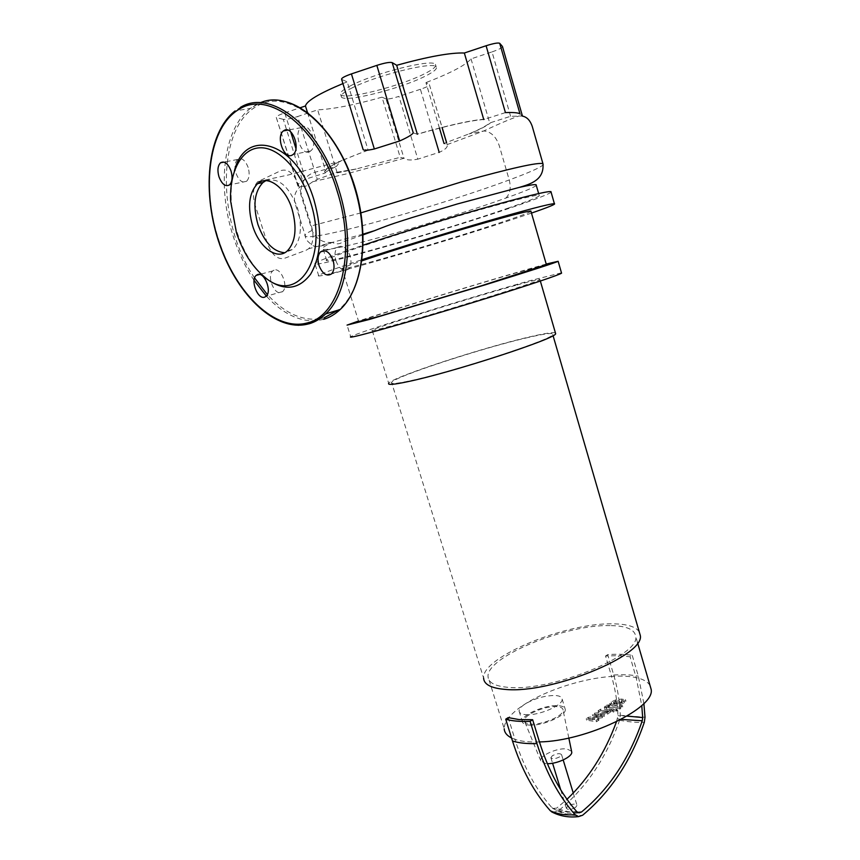 <?xml version="1.0" encoding="UTF-8"?>
<svg xmlns="http://www.w3.org/2000/svg" width="860" height="860" viewBox="0 0 860 860"><rect width="100%" height="100%" fill="white"/><g stroke="black" fill="none" stroke-linecap="round" stroke-linejoin="round"><path stroke-width="0.64" stroke-dasharray="4.3 3.22" d="M622.167 702.222L619.995 703.684L613.836 703.921L616.007 702.459L622.167 702.222L621.758 700.857L615.609 701.104L613.406 702.47L615.986 702.803L619.598 702.319L621.758 700.857M613.642 704.383L619.641 703.48L624.102 701.459L625.521 699.814L621.554 699.051L615.577 699.954L611.127 701.964L609.686 703.609L613.642 704.383L614.04 705.748L610.095 704.963L611.524 703.329L615.975 701.319L621.952 700.405L625.929 701.19L624.5 702.824L620.038 704.845L614.04 705.748M625.833 700.921L625.424 699.556M610.181 705.221L609.772 703.856M606.192 707.662L619.985 707.167L622.339 705.566L608.751 706.071L608.074 705.931L609.342 704.942L606.676 705.039L604.279 707.124L606.192 707.662L606.601 709.038L604.688 708.489L607.085 706.404L609.751 706.307L608.482 707.296L609.149 707.436L622.747 706.942L620.393 708.543L606.601 709.038M620.393 708.543L619.985 707.167M622.747 706.942L622.339 705.566M609.751 706.307L609.342 704.942M607.085 706.404L606.676 705.039M616.018 708.78L612.384 710.328L616.244 709.887L616.781 709.199L616.018 708.78M613.33 711.016L617.19 710.575L613.556 712.123L612.793 711.714L612.922 709.64M598.345 715.735L588.347 717.347L586.23 718.766L596.066 720.357L598.571 718.659L592.239 717.842L602.097 716.262L603.978 714.993L598.066 713.908L607.203 712.811L611.438 709.468L600.441 709.221L598.066 710.822L607.611 710.661L606.493 711.553L594.496 713.22L592.4 714.628L598.345 715.735L598.764 717.111L592.809 716.004L594.905 714.596L606.902 712.94L608.02 712.048L598.474 712.188L600.85 710.596L611.847 710.854L607.611 714.198L598.485 715.294L604.397 716.38L602.516 717.659L592.647 719.229L598.99 720.046L596.485 721.744L586.649 720.153L588.767 718.724L598.764 717.111M588.767 718.724L588.347 717.347M586.649 720.153L586.23 718.766M596.485 721.744L596.066 720.357M598.99 720.046L598.571 718.659M592.647 719.229L592.239 717.842M602.516 717.659L602.097 716.262M604.397 716.38L603.978 714.993M598.485 715.294L598.066 713.908M607.611 714.198L607.203 712.811M600.85 710.596L600.441 709.221M598.474 712.188L598.066 710.822M606.902 712.94L606.493 711.553M594.905 714.596L594.496 713.22M592.809 716.004L592.4 714.628M515.624 285.369C469.42 298.119 376.261 327.155 372.154 330.197C370.638 331.208 376.852 329.821 390.795 326.037C434.569 314.276 540.209 281.327 539.94 279.629C540.918 278.683 532.813 280.596 515.624 285.369M555.409 332.874C553.087 332.111 544.842 333.368 530.674 336.647C484.115 347.193 391.837 377.282 388.688 383.27L372.154 330.197M528.728 337.356C483.804 347.526 394.525 376.637 391.569 382.388C390.386 384.226 396.632 383.689 410.295 380.776C453.08 371.918 553.743 339.034 552.743 334.519C553.399 332.573 545.39 333.519 528.728 337.356M639.249 631.853C635.798 626.65 627.015 623.984 612.911 623.844C566.159 622.522 481.6 657.083 483.599 678.056L391.569 382.388M610.073 625.586C566.02 624.253 486.061 656.954 488.029 676.68C488.351 682.797 495.338 686.377 508.98 687.409C551.722 691.58 640.7 655.051 635.712 636.4C634.82 629.423 626.274 625.811 610.073 625.586M552.442 812.27L557.796 811.303C585.735 788.48 606.332 758.144 619.587 720.282L620.307 715.316C619.695 701.298 617.501 687.86 613.728 675.025L607.697 654.643C617.265 653.912 625.446 654.159 632.25 655.395L630.09 656.793L618.91 655.621L605.537 656.008L611.578 676.433C583.65 678.293 547.422 689.784 525.342 703.846C511.313 712.8 504.261 721.099 504.207 728.753L488.029 676.68M511.549 737.977L514.968 739.374L508.228 717.595M528.642 725.034C541.262 726.646 566.675 715.713 565.257 709.392C564.999 707.286 562.752 706.049 558.505 705.695C545.767 704.361 521.128 714.95 522.278 721.368C522.482 723.4 524.611 724.614 528.642 725.034M525.449 714.638C538.048 716.133 563.515 705.264 562.139 699.083C561.892 697.019 559.656 695.826 555.409 695.504C545.251 695.45 535.232 698.223 525.342 703.846C521.181 706.522 519.096 708.93 519.107 711.091C519.311 713.08 521.418 714.262 525.449 714.638M571.545 751.178L566.815 748.942C557.312 747.576 539.091 755.843 540.779 760.82L545.476 763.54L547.347 763.659M530.168 724.055C541.252 725.442 563.579 716.068 563.106 710.295C563.106 708.21 561.086 706.995 557.043 706.64C545.315 705.393 522.601 715.37 524.46 721.056C524.847 722.712 526.75 723.701 530.168 724.055M616.459 721.766L617.985 715.649C617.383 701.996 615.255 688.924 611.578 676.433C621.221 675.756 629.423 676.143 636.185 677.594L630.09 656.793M650.053 685.592C647.892 681.84 643.269 679.174 636.185 677.594L641.754 705.533M539.457 741.933C529.276 742.288 521.117 741.428 514.968 739.374C523.654 766.873 535.973 789.663 551.959 807.733L552.765 808.432L556.721 808.12L566.987 799.284M643.882 703.48L638.335 676.175L632.25 655.395M605.537 656.008L607.697 654.643M575.609 807.368C571.051 809.797 567.976 810.077 566.364 808.228L567.783 806.164C572.319 803.745 575.394 803.466 577.006 805.315L575.609 807.368M552.356 755.736L550.884 757.671C552.442 759.326 555.528 758.971 560.129 756.628L561.58 754.714C560.021 753.059 556.947 753.403 552.356 755.736M350.16 86C373.638 73.272 432.956 58.383 435.44 64.392C436.826 66.328 433.107 69.499 424.292 73.906C399.889 86.365 344.72 100.265 340.754 94.697C339.248 93.009 342.387 90.106 350.16 86M350.934 88.516C374.423 75.852 433.709 60.942 436.171 66.865C437.546 68.768 433.816 71.918 425.001 76.303C400.588 88.709 345.451 102.63 341.506 97.137C340.012 95.471 343.151 92.6 350.934 88.516M551.109 192.221C548.519 194.242 537.059 198.757 516.731 205.766C452.618 228.05 323.994 265.546 315.05 264.16C312.266 263.816 319.985 260.344 338.206 253.764L363.135 245.186M531.469 213.087L519.988 216.989C455.779 238.596 327.413 276.404 318.781 275.963C316.082 275.888 323.865 272.684 342.14 266.353L362.017 259.677M530.975 211.409C528.943 212.743 520.02 216.064 504.207 221.364C452.973 238.661 348.397 269.449 342.194 268.89C340.076 268.793 346.601 266.138 361.759 260.902L361.856 260.87M546.369 264.611L519.031 272.018C467.399 286.853 363.791 318.813 358.674 321.575L342.194 268.89M546.207 264.052L526.836 269.535C478.794 283.381 389.913 310.546 358.502 321.038M561.462 272.824L530.082 280.661C471.839 296.786 356.577 332.691 350.708 336.733L347.053 325.112M536.296 185.427C534.092 187.437 523.976 191.629 505.97 198.026C448.339 218.795 331.648 253.066 323.177 249.142C321.178 248.389 324.198 246.143 332.25 242.391C340.323 246.315 341.893 241.069 347.289 240.445L363.092 234.877M508.851 207.883C451.242 227.954 334.433 261.988 326.789 260.634C320.522 260.376 363.081 245.1 422.421 226.825C481.729 208.539 535.683 194.113 539.134 195.284C540.843 196.112 530.749 200.315 508.851 207.883M332.25 242.391L331.659 242.423C323.296 243.004 316.921 239.446 312.556 231.727L300.731 194.199C300.753 182.277 305.601 174.935 315.276 172.172L336.4 166.442L340.442 161.261L341.979 160.422C331.035 165.346 325.231 168.882 324.564 171.032L325.177 172.989L305.547 179.181C299.904 182.073 297.356 184.384 297.904 186.125L304.397 186.437C305.923 186.34 308.708 184.771 312.728 181.739L317.308 179.353L337.012 172.247L317.662 109.854L297.667 116.508L317.308 179.353M505.422 112.606L483.75 119.529C470.613 120.454 448.479 125.345 417.337 134.235L413.273 132.913M341.624 79.346L363.2 149.145L368.112 150.199L347.214 81.85L341.871 79.496M290.691 131.838L284.746 112.896C278.726 114.993 275.91 116.508 276.275 117.433L298.237 186.147M307.525 112.66L325.585 170.699L324.564 171.032M284.746 112.896L300.118 107.769M304.397 186.437L283.316 119.357C285.961 119.647 290.744 118.691 297.667 116.508M283.316 119.357L276.662 117.626M386.054 98.943L382.012 97.169L400.201 157.315L403.985 158.283L386.054 98.943C388.053 99.319 392.343 98.47 398.943 96.384L417.81 159.165L439.191 152.36C445.2 149.715 447.877 147.157 447.211 144.674L443.996 143.437L468.947 133.902C479.826 129.301 486.738 125.657 489.695 122.958L510.603 116.294L522.192 116.057L519.988 113.875M312.728 181.739L347.204 173.698L403.985 158.283C406.371 160.197 410.983 160.487 417.81 159.165M432.526 129.989L420.411 89.29C426.56 87.172 429.559 85.645 429.419 84.699L442.051 127.506M420.411 89.29L398.943 96.384M439.46 128.161L425.937 82.614L429.333 84.635M306.278 250.174L308.654 248.733C313.276 243.788 314.19 236.167 311.417 225.879L298.732 185.577C294.142 173.591 288.261 168.581 281.091 170.527L257.86 181.632C253.087 186.588 252.152 194.349 255.065 204.916L267.385 243.337C271.706 254.667 277.307 259.699 284.176 258.43L306.278 250.174M484.814 119.185C471.517 120.088 448.952 125.076 417.143 134.16M367.876 150.145L341.979 160.422M336.023 172.57L357.201 168.818L336.185 173.096M325.177 172.989C325.789 171.774 329.531 169.592 336.4 166.442M337.012 172.247L357.201 168.818M368.112 150.199C341.57 160.025 327.391 166.861 325.585 170.699M357.781 168.56L400.201 157.315M510.603 116.294L492.017 51.901L471.043 58.878C465.593 65.22 450.565 73.132 425.937 82.614M471.043 58.878L489.695 122.958M382.012 97.169C354.664 104.888 333.207 109.123 317.662 109.854M342.925 83.581L347.214 81.85M492.017 51.901C499.058 49.45 502.53 47.633 502.444 46.461M265.869 180.643C278.597 177.192 289.143 186.298 297.495 207.959C302.548 226.674 300.989 240.488 292.808 249.378L284.638 252.754M261.87 274.705C251.217 264.181 243.004 250.196 237.22 232.727C233.737 221.912 231.738 211.033 231.222 200.09C230.759 189.393 231.813 179.697 234.393 171.011M309.611 151.639L310.664 150.962C318.426 145.404 309.998 122.281 301.946 127.086L301.043 127.667C293.26 133.203 301.505 156.176 309.611 151.639M335.884 260.795C339.345 269.223 343.527 272.018 348.429 269.18C351.138 266.181 351.697 261.719 350.095 255.796C346.634 247.368 342.463 244.541 337.593 247.336C334.83 250.368 334.26 254.85 335.884 260.795M274.028 270.147L272.76 270.921C266.503 275.727 274.222 295.421 281.177 292.443L282.575 291.615C288.82 286.778 280.93 266.944 274.028 270.147M248.153 167.442C245.207 160.046 241.714 157.369 237.661 159.433C234.823 162.346 234.275 166.98 236.027 173.354C238.972 180.761 242.477 183.406 246.54 181.309C249.346 178.428 249.884 173.806 248.153 167.442M621.64 702.942L621.232 701.577M619.63 701.975L619.232 700.62M616.007 702.459L615.609 701.104M614.362 703.222L613.954 701.857M613.836 703.921L613.438 702.566M616.384 704.168L615.986 702.803M619.995 703.684L619.598 702.319M620.038 704.845L619.641 703.48M624.5 702.824L624.102 701.459M621.952 700.405L621.554 699.051M615.975 701.319L615.577 699.954M611.524 703.329L611.127 701.964M609.149 707.436L608.751 706.071M608.848 706.92L608.439 705.555M605.741 707.307L605.343 705.942M616.663 711.263L616.244 709.887M610.783 712.048L610.374 710.672M609.923 710.285L609.514 708.909M607.343 711.897L606.934 710.521M607.644 712.435L607.235 711.059M613.728 675.025C623.296 674.401 631.498 674.778 638.335 676.175M620.307 715.316L645.011 717.229M627.047 716.101L617.985 715.649M621.124 719.401L617.534 718.788M619.587 720.282C629.144 722.013 637.378 722.679 644.312 722.292M577.576 812.367C571.018 812.56 564.063 811.152 556.721 808.12M557.796 811.303C566.675 814.871 574.942 816.183 582.596 815.248M576.727 811.625C567.041 812.528 558.785 811.238 551.959 807.733M312.072 230.383C305.752 233.587 303.558 235.575 305.493 236.35L305.493 236.35C315.975 241.09 444.975 203.981 509.227 179.955C529.083 172.624 540.392 167.582 543.133 164.84M505.97 198.026C510.098 193.736 511.184 187.716 509.227 179.955L499.284 145.77C496.069 136.557 490.909 131.623 483.804 130.956L469.657 133.751C480.74 129.075 487.76 125.367 490.727 122.625M305.547 179.181L295.947 148.608M446.512 142.545L447.114 144.566M360.91 212.882L311.417 225.879M469.657 133.751L468.947 133.902M324.252 317.748L319.64 318.813M319.522 318.834C301.688 321.006 284.294 312.922 267.342 294.561M254.592 277.93C217.322 223.75 215.742 127.538 257.215 106.07C287.552 87.075 336.41 125.108 354.492 186.706C370.585 237.468 362.135 291.433 338.313 310.062M323.629 319.329L316.512 320.715M316.34 320.737C299.162 321.758 282.488 313.535 266.31 296.077M254.065 280.328C245.551 267.503 238.693 253.087 233.469 237.091C216.838 187.458 222.858 129.054 250.4 108.403L260.3 102.77M298.151 325.306C267.729 325.381 234.135 288.208 218.956 240.606C202.111 190.565 207.733 131.731 235.038 110.962L240.295 107.468M622.199 702.308L621.791 700.943M613.814 703.835L613.406 702.47M625.521 699.814L625.929 701.19M609.686 703.609L610.095 704.963M608.074 705.931L608.482 707.296M604.279 707.124L604.688 708.489M612.384 710.328L612.793 711.714M616.781 709.199L617.19 710.575M611.438 709.468L611.847 710.854M607.611 710.661L608.02 712.048M562.139 699.083L565.257 709.392M568.825 738.009L563.106 710.295M540.779 760.82L524.46 721.056M519.107 711.091L522.278 721.368M552.765 808.432C560.741 812.7 569.503 814.183 579.038 812.861M637.604 642.871L635.712 636.4M553.055 335.626L552.743 334.519M540.349 281.048L539.94 279.629M550.884 757.671L552.582 763.228M560.72 789.803L566.364 808.228M561.58 754.714L563.182 759.961M573.265 793.06L577.006 805.315M436.171 66.865L435.44 64.392M539.134 195.284L538.639 193.543M326.789 260.634L323.177 249.142M318.781 275.963L315.05 264.16M331.659 242.423C322.65 246.197 316.641 247.368 313.631 245.939C307.783 242.133 305.063 238.94 305.493 236.35L294.636 201.96L294.346 197.284C295.399 191.812 297.893 188.007 301.806 185.889M276.275 117.433L297.904 186.125M429.419 84.699L442.115 127.484M446.577 142.524L447.211 144.674M363.06 234.156L308.654 248.733M257.86 181.632L288.562 174.924L340.442 161.261M447.157 144.598L483.793 130.956C499.574 123.55 511.442 118.519 519.408 115.864M341.506 97.137L340.754 94.697M287.476 250.765L292.808 249.378M279.984 100.588C271.265 99.502 263.214 100.942 255.818 104.909L250.4 108.403L235.038 110.962M230.641 201.197L231.222 200.09M310.664 150.962L293.131 154.467M348.429 269.18L331.519 273.921M272.76 270.921L259.591 274.458M237.661 159.433L224.03 162.11M246.54 181.309L229.512 184.9M282.575 291.615L266.106 296.27M337.593 247.336L324.876 250.701M301.043 127.667L287.842 130.107"/><path stroke-width="1.29" d="M388.688 383.27C387.462 385.162 393.901 384.624 407.995 381.625C452.252 372.466 556.764 338.346 555.646 333.68L555.409 332.874M483.599 678.056C483.922 684.517 491.286 688.312 505.68 689.441C550.938 693.966 645.656 655.094 640.259 635.325L639.249 631.853M504.207 728.753C504.444 732.548 506.895 735.622 511.549 737.977M508.228 717.595L518.902 719.551L532.641 719.712L530.125 721.336C520.031 721.755 511.893 721.035 505.723 719.186L508.228 717.595M547.347 763.659C556.882 764.067 572.136 756.908 571.771 752.263L571.545 751.178M532.641 719.712L539.457 741.933C586.649 741.202 655.632 707.791 651.138 689.312L650.053 685.592M530.125 721.336L536.962 743.599C545.928 772.226 558.613 795.909 575.028 814.657L578.619 816.602L582.596 815.248C610.557 791.888 631.133 760.896 644.312 722.292L645.011 717.229L643.882 703.48M539.457 741.933C548.229 769.99 560.655 793.221 576.727 811.625L579.038 812.861L581.5 812.012C609.009 789.125 629.251 758.713 642.248 720.766L642.689 717.562L641.754 705.533M566.987 799.284C588.692 778.483 605.182 752.64 616.459 721.766M536.962 743.599C526.857 743.879 518.698 743.018 512.485 740.997C521.343 769.055 533.942 792.286 550.26 810.7L552.442 812.27M512.485 740.997L505.723 719.186M363.135 245.186C397.266 233.802 445.63 218.902 484.126 207.948C524.041 196.703 546.315 191.243 550.927 191.576L551.109 192.221M362.017 259.677C395.514 248.669 445.082 233.382 485.008 221.794C526.556 209.819 549.68 203.777 554.388 203.68C556.151 204.067 548.508 207.206 531.469 213.087M361.856 260.87C384.99 252.926 427.71 239.521 464.776 228.599C503.96 217.15 525.997 211.28 530.867 211.012L530.975 211.409M358.674 321.575L378.981 316.415L481.675 285.713L546.369 264.611M358.502 321.038L347.053 325.112L369.402 319.447L485.137 284.853C526.739 272.029 555.571 262.676 558.14 261.289L546.207 264.052M350.708 336.733C348.752 338.002 356.266 336.346 373.24 331.756C399.319 324.693 447.469 310.471 488.91 297.56C530.416 284.638 559.097 274.942 561.569 273.179L561.462 272.824M363.092 234.877L374.508 230.706C392.074 223.568 400.588 221.299 412.133 217.548L457.305 203.981L519.354 187.383C529.008 185.201 534.587 184.309 536.092 184.717L536.296 185.427M399.653 140.975C407.296 137.578 411.832 134.891 413.273 132.913L392.181 62.619C389.86 61.952 384.742 62.877 376.831 65.382L399.653 140.975L374.337 148.984C366.951 150.597 363.189 150.672 363.027 149.221L341.624 79.346C341.226 78.174 344.494 76.357 351.428 73.906L376.831 65.382M392.181 62.619L396.675 65.285L417.337 134.235M300.118 107.769L305.45 105.995L307.525 112.66M443.996 143.437L439.46 128.161M519.988 113.875L499.703 43.301L519.988 113.875C518.247 112.724 513.388 112.294 505.422 112.606L486.094 45.752C493.565 43.387 498.101 42.57 499.703 43.301L502.444 46.461L522.342 115.713M305.45 105.995C306.59 101.007 319.082 93.525 342.925 83.581M483.75 119.529L464.346 53.008L486.094 45.752M396.675 65.285C428.14 56.609 450.694 52.514 464.346 53.008M292.077 209.227C297.162 228.007 295.625 241.853 287.476 250.765C277.167 260.752 259.225 247.54 252.636 225.847C247.336 206.884 248.959 192.833 257.527 183.685C267.557 174.344 285.488 187.233 292.077 209.227M284.638 252.754C273.297 251.743 264.407 242.348 257.968 224.578C252.689 205.68 254.356 191.662 262.956 182.524L265.869 180.643M234.393 171.011C245.272 126.248 297.087 142.018 314.094 200.358C322.554 230.899 321.404 255.495 310.632 274.136C298.603 289.971 283.8 291.433 266.245 278.543L261.87 274.705M236.435 232.673L230.641 201.197C229.265 172.075 241.198 148.64 259.72 147.791C278.188 146.759 300.505 169.968 310.331 201.53C329.531 259.236 296.872 306.01 264.439 276.866C252.259 266.793 242.928 252.055 236.435 232.673M284.284 130.333C292.271 125.506 300.828 148.877 293.131 154.467L292.088 155.144C284.036 159.702 275.673 136.482 283.392 130.924L284.284 130.333M333.099 260.419C334.733 266.406 334.207 270.9 331.519 273.921C326.66 276.769 322.478 273.931 318.974 265.418C317.318 259.408 317.856 254.882 320.587 251.84C325.424 249.034 329.595 251.905 333.099 260.419M264.729 297.108C257.828 300.075 250.013 280.188 256.205 275.361L257.462 274.587C264.31 271.394 272.287 291.422 266.106 296.27L264.729 297.108M218.988 176.838C217.204 170.409 217.72 165.722 220.525 162.787C224.535 160.723 228.029 163.432 231.017 170.914C232.78 177.332 232.275 181.998 229.512 184.9C225.47 186.996 221.966 184.309 218.988 176.838M642.689 717.562L627.047 716.101M642.248 720.766L621.124 719.401M581.5 812.012L577.576 812.367M550.26 810.7C557.14 814.119 565.396 815.441 575.028 814.657M374.337 148.984L351.428 73.906M295.947 148.608L290.691 131.838M442.051 127.506L446.512 142.545M439.191 152.36L432.526 129.989M543.133 164.84L542.939 163.69C538.252 162.099 511.302 168.108 462.078 181.718L360.91 212.882M267.342 294.561L254.592 277.93M266.31 296.077L254.065 280.328M260.3 102.77C291.099 88.827 336.819 127.516 354.245 186.609C369.95 236.253 362.651 289.239 340.194 309.492C335.163 314.255 329.638 317.544 323.629 319.329M240.295 107.468C270.728 88.075 320.329 127.044 338.969 190.103C354.911 240.209 347.924 293.604 325.66 313.921C320.673 318.705 315.19 321.984 309.213 323.769L298.151 325.306M307.762 322.812C275.49 332.261 235.737 293.776 218.558 240.596C201.003 187.62 208.84 126.345 239.607 108.994C269.664 89.892 318.619 128.43 337.034 190.694C356.911 252.378 340.41 315.147 307.762 322.812M338.313 310.062L324.252 317.748M571.771 752.263L568.825 738.009M578.619 816.602C568.836 817.742 559.828 816.151 551.572 811.829M651.138 689.312L637.604 642.871M640.259 635.325L553.055 335.626M555.646 333.68L540.349 281.048M552.582 763.228L560.72 789.803M563.182 759.961L573.265 793.06M554.388 203.68L550.927 191.576M546.433 264.805L530.867 211.012M561.569 273.179L558.14 261.289M538.639 193.543L536.092 184.717M442.115 127.484L446.577 142.524M374.498 230.706L363.06 234.156M519.354 187.383C530.212 184.137 544.455 180.095 542.939 163.69L532.351 126.743C530.287 120.443 526.89 116.885 522.192 116.057M235.038 110.962C206.486 133.203 201.681 194.209 219.956 245.337C238.005 296.668 276.716 332.863 308.848 323.801C314.943 322.038 320.543 318.738 325.66 313.921L340.194 309.492C362.254 289.132 369.789 239.316 356.04 190.866C342.409 142.362 309.557 104.168 279.984 100.588M259.591 274.458L256.205 275.361M224.03 162.11L220.525 162.787M324.876 250.701L320.587 251.84M287.842 130.107L283.392 130.924M264.439 276.866L266.245 278.543M257.527 183.685L262.956 182.524"/></g></svg>
